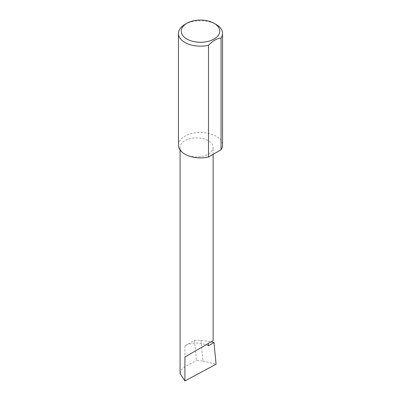 <?xml version="1.0" encoding="UTF-8"?>
<svg xmlns="http://www.w3.org/2000/svg" width="401" height="401" viewBox="0 0 401 401"><rect width="100%" height="100%" fill="white"/><g stroke="black" fill="none" stroke-linecap="round" stroke-linejoin="round"><path stroke-width="0.3" stroke-dasharray="2 1.5" d="M184.911 154.179A16.526 9.544 0 0 0 202.921 156.245A16.526 9.544 0 0 0 213.121 147.433A16.526 9.544 0 0 0 208.284 140.686A16.526 9.544 0 0 0 190.269 138.616A16.526 9.544 0 0 0 180.069 147.433A16.526 9.544 0 0 0 184.911 154.179M184.911 24.446A22.05 12.732 180 0 1 216.089 24.446M178.45 145.177A22.05 12.732 180 0 1 192.064 133.418A22.05 12.732 180 0 1 216.089 136.175A22.05 12.732 180 0 1 222.55 145.177M208.284 345.852A16.526 9.544 0 0 0 206.079 344.78A16.526 9.544 0 0 0 184.911 345.852L194.48 340.324L200.971 340.314L211.247 341.797M194.48 340.324L196.42 360.564L202.956 360.99L200.971 340.314M202.956 360.99L216.079 364.213M180.069 373.506L181.427 369.612L184.911 366.745L196.42 360.564M184.911 345.852L184.911 366.745M213.121 154.365L213.121 147.433M180.069 149.964L180.069 147.433"/><path stroke-width="0.6" d="M211.247 341.797L213.994 342.549L208.284 345.852L208.284 343.512L213.121 340.715L213.121 154.365M208.284 343.512C212.169 341.266 216.771 338.609 208.284 343.512L184.911 357.005L208.284 343.512M186.891 39.022A19.248 11.113 0 0 0 214.109 39.022A19.248 11.113 0 0 0 214.109 23.303L216.089 24.446A22.05 12.732 180 0 1 222.55 33.448A22.05 12.732 180 0 1 221.046 38.065C216.866 38.471 212.68 40.892 208.49 45.313A22.05 12.732 180 0 1 184.911 42.451A22.05 12.732 180 0 1 178.45 33.448A22.05 12.732 180 0 1 184.911 24.446L186.891 23.303A19.248 11.113 0 0 0 186.891 39.022M208.49 45.313L208.49 157.042A22.05 12.732 180 0 1 184.911 154.179A22.05 12.732 180 0 1 178.45 145.177L178.45 33.448M213.994 342.549L216.079 364.213L184.911 380.95L180.069 373.506L180.069 149.964M184.911 380.95L184.911 357.005M221.046 38.065L221.046 149.794A22.05 12.732 180 0 0 222.55 145.177L222.55 33.448M208.49 157.042L221.046 149.794M216.089 24.446L214.109 23.303A19.248 11.113 0 0 0 186.891 23.303"/></g></svg>
